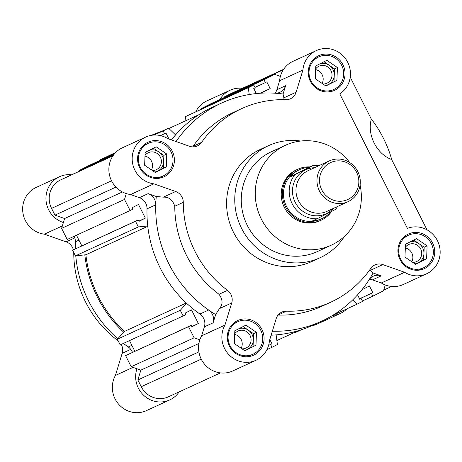 <?xml version="1.0" encoding="UTF-8"?>
<svg xmlns="http://www.w3.org/2000/svg" width="462" height="462" viewBox="0 0 462 462"><rect width="100%" height="100%" fill="white"/><g stroke="black" fill="none" stroke-linecap="round" stroke-linejoin="round"><path stroke-width="0.69" d="M331.635 211.429A28.038 26.871 -114.7 0 1 322.066 219.762A28.038 26.871 -114.7 0 1 321.177 220.189L320.01 220.726A28.038 26.871 -114.7 0 1 284.107 206.941A28.038 26.871 -114.7 0 1 295.703 170.207A28.038 26.871 -114.7 0 1 296.592 169.773L297.753 169.242A28.038 26.871 -114.7 0 1 309.967 166.915M285.349 145.322L271.367 151.75A54.955 52.662 65.3 0 0 269.629 152.587A54.955 52.662 65.3 0 0 246.899 224.584A54.955 52.662 65.3 0 0 317.273 251.611L331.254 245.183A54.955 52.662 -114.7 0 1 260.88 218.156A54.955 52.662 -114.7 0 1 283.61 146.159A54.955 52.662 -114.7 0 1 285.349 145.322A54.955 52.662 -114.7 0 1 349.734 162.555M360.094 185.095A54.955 52.662 -114.7 0 1 332.992 244.346A54.955 52.662 -114.7 0 1 331.254 245.183M275.075 93.209A11.215 10.747 65.3 0 0 276.853 89.755L285.597 85.736A11.215 10.747 -114.7 0 1 280.29 92.105A11.215 10.747 -114.7 0 1 279.937 92.279A11.215 10.747 -114.7 0 1 274.942 93.203A120.005 114.998 -114.7 0 0 221.477 103.09A120.005 114.998 -114.7 0 0 217.683 104.92A120.005 114.998 -114.7 0 0 176.068 141.534M255.994 360.262L232.692 370.974A24.671 23.643 -114.7 0 1 204.989 364.709A24.671 23.643 -114.7 0 1 201.628 335.839L204.383 326.836A11.215 10.747 65.3 0 0 199.925 314.039A120.005 114.998 -114.7 0 1 147.02 208.853A11.215 10.747 65.3 0 0 139.414 197.655L130.561 194.537A24.671 23.643 -114.7 0 1 109.246 173.799A24.671 23.643 -114.7 0 1 122.384 147.8L145.686 137.087A24.671 23.643 -114.7 0 1 167.723 138.588L189.484 146.269A11.215 10.747 65.3 0 0 197.384 145.94A11.215 10.747 65.3 0 0 197.742 145.767A11.215 10.747 65.3 0 0 201.605 142.383A106.543 102.102 -114.7 0 1 241.661 108.622A106.543 102.102 -114.7 0 1 285.828 99.688A11.215 10.747 65.3 0 0 290.477 98.752A11.215 10.747 65.3 0 0 290.829 98.579A11.215 10.747 65.3 0 0 296.136 92.209L302.899 70.08L279.602 80.752A24.671 23.643 -114.7 0 1 293.029 61.307L316.331 50.595A24.671 23.643 -114.7 0 1 347.366 61.631A24.671 23.643 -114.7 0 1 339.778 93.878L407.409 228.349A24.671 23.643 -114.7 0 1 437.953 241.776A24.671 23.643 -114.7 0 1 427.419 273.388A24.671 23.643 -114.7 0 1 426.64 273.77A24.671 23.643 -114.7 0 1 404.631 272.285L382.836 264.593A11.215 10.747 65.3 0 0 374.936 264.922A11.215 10.747 65.3 0 0 370.72 268.48A106.543 102.102 -114.7 0 1 334.032 300.606A106.543 102.102 -114.7 0 1 330.665 302.235A106.543 102.102 -114.7 0 1 286.492 311.169A11.215 10.747 65.3 0 0 281.843 312.104A11.215 10.747 65.3 0 0 276.184 318.647L269.421 340.789A24.671 23.643 -114.7 0 1 256.774 359.886A24.671 23.643 -114.7 0 1 255.994 360.262A24.671 23.643 -114.7 0 1 228.292 353.996A24.671 23.643 -114.7 0 1 224.93 325.127L231.716 302.957A11.215 10.747 65.3 0 0 227.541 290.367A106.543 102.102 -114.7 0 1 183.275 202.35A11.215 10.747 65.3 0 0 175.658 191.505L153.863 183.824A24.671 23.643 -114.7 0 1 132.548 163.086A24.671 23.643 -114.7 0 1 145.686 137.087M382.836 264.593L370.57 270.235L373.082 272.99L381.214 275.854A11.215 10.747 -114.7 0 0 373.313 276.189A11.215 10.747 -114.7 0 0 368.907 280.03A120.005 114.998 -114.7 0 1 325.514 319.329A120.005 114.998 -114.7 0 1 321.719 321.159L312.982 325.179A120.005 114.998 -114.7 0 1 271.125 335.198M321.719 321.159A120.005 114.998 -114.7 0 1 272.337 331.231M426.64 273.77L403.332 284.482A24.671 23.643 -114.7 0 1 381.323 282.998L372.476 279.874A11.215 10.747 65.3 0 0 369.438 279.273M283.957 99.653L283.87 97.846L296.136 92.209M201.605 142.383L193.093 146.298A106.543 102.102 -114.7 0 1 229.781 114.16A106.543 102.102 -114.7 0 1 233.148 112.537L241.661 108.622M268.555 145.634L260.401 149.382A61.683 59.113 65.3 0 0 258.449 150.323A61.683 59.113 65.3 0 0 232.935 231.139A61.683 59.113 65.3 0 0 311.925 261.475L320.085 257.727A61.683 59.113 -114.7 0 1 241.095 227.391A61.683 59.113 -114.7 0 1 266.603 146.575A61.683 59.113 -114.7 0 1 268.555 145.634A61.683 59.113 -114.7 0 1 300.681 141.031M344.496 236.336A61.683 59.113 -114.7 0 1 322.031 256.785A61.683 59.113 -114.7 0 1 320.085 257.727M147.43 142.475A19.063 18.272 65.3 0 0 139.541 167.452A19.063 18.272 65.3 0 0 163.958 176.831A19.063 18.272 65.3 0 0 164.559 176.542A19.063 18.272 65.3 0 0 172.447 151.559A19.063 18.272 65.3 0 0 148.031 142.186A19.063 18.272 65.3 0 0 147.43 142.475M407.767 234.315A19.063 18.272 65.3 0 0 399.878 259.298A19.063 18.272 65.3 0 0 424.295 268.67A19.063 18.272 65.3 0 0 424.896 268.382A19.063 18.272 65.3 0 0 432.784 243.405A19.063 18.272 65.3 0 0 408.368 234.026A19.063 18.272 65.3 0 0 407.767 234.315M330.665 302.235L322.153 306.15A106.543 102.102 -114.7 0 1 278.055 315.084M318.07 55.983A19.063 18.272 65.3 0 0 310.187 80.96A19.063 18.272 65.3 0 0 334.603 90.338A19.063 18.272 65.3 0 0 335.204 90.044A19.063 18.272 65.3 0 0 343.093 65.067A19.063 18.272 65.3 0 0 318.676 55.688A19.063 18.272 65.3 0 0 318.07 55.983M237.122 320.813A19.063 18.272 65.3 0 0 229.239 345.79A19.063 18.272 65.3 0 0 253.65 355.168A19.063 18.272 65.3 0 0 254.256 354.874A19.063 18.272 65.3 0 0 262.139 329.897A19.063 18.272 65.3 0 0 237.722 320.518A19.063 18.272 65.3 0 0 237.122 320.813M147.638 143.613A17.943 17.198 -114.7 0 1 148.21 143.335A17.943 17.198 -114.7 0 1 171.188 152.16A17.943 17.198 -114.7 0 1 163.767 175.67A17.943 17.198 -114.7 0 1 163.196 175.947A17.943 17.198 -114.7 0 1 140.217 167.123A17.943 17.198 -114.7 0 1 147.638 143.613M407.981 235.453A17.943 17.198 -114.7 0 1 408.547 235.181A17.943 17.198 -114.7 0 1 431.525 244.005A17.943 17.198 -114.7 0 1 424.104 267.515A17.943 17.198 -114.7 0 1 423.538 267.787A17.943 17.198 -114.7 0 1 400.554 258.963A17.943 17.198 -114.7 0 1 407.981 235.453M318.283 57.115A17.943 17.198 -114.7 0 1 318.849 56.843A17.943 17.198 -114.7 0 1 341.834 65.668A17.943 17.198 -114.7 0 1 334.407 89.178A17.943 17.198 -114.7 0 1 333.841 89.455A17.943 17.198 -114.7 0 1 310.862 80.625A17.943 17.198 -114.7 0 1 318.283 57.115M237.335 321.945A17.943 17.198 -114.7 0 1 237.901 321.673A17.943 17.198 -114.7 0 1 260.88 330.497A17.943 17.198 -114.7 0 1 253.459 354.007A17.943 17.198 -114.7 0 1 252.893 354.279A17.943 17.198 -114.7 0 1 229.914 345.455A17.943 17.198 -114.7 0 1 237.335 321.945M154.551 172.02A11.215 10.747 65.3 0 0 157.831 170.998L155.093 172.39M146.39 151.79A11.215 10.747 65.3 0 0 145.114 152.876M152.356 170.518A9.396 9.003 65.3 0 0 156.243 169.733A9.396 9.003 65.3 0 0 156.537 169.589A9.396 9.003 65.3 0 0 160.424 157.282A9.396 9.003 65.3 0 0 148.394 152.662A9.396 9.003 65.3 0 0 148.094 152.807A9.396 9.003 65.3 0 0 145.01 155.428M414.893 263.86A11.215 10.747 65.3 0 0 418.168 262.843L415.43 264.229M406.733 243.63A11.215 10.747 65.3 0 0 405.451 244.716M412.693 262.364A9.396 9.003 65.3 0 0 416.58 261.573A9.396 9.003 65.3 0 0 416.874 261.434A9.396 9.003 65.3 0 0 420.761 249.122A9.396 9.003 65.3 0 0 408.731 244.508A9.396 9.003 65.3 0 0 408.431 244.646A9.396 9.003 65.3 0 0 405.353 247.268M325.196 85.528A11.215 10.747 65.3 0 0 328.47 84.506L325.733 85.892M317.036 65.292A11.215 10.747 65.3 0 0 315.754 66.384M323.002 84.026A9.396 9.003 65.3 0 0 326.882 83.241A9.396 9.003 65.3 0 0 327.183 83.096A9.396 9.003 65.3 0 0 331.069 70.79A9.396 9.003 65.3 0 0 319.04 66.17A9.396 9.003 65.3 0 0 318.74 66.314A9.396 9.003 65.3 0 0 315.656 68.93M244.248 350.358A11.215 10.747 65.3 0 0 247.522 349.336L244.785 350.722M236.088 330.122A11.215 10.747 65.3 0 0 234.806 331.214M242.048 348.856A9.396 9.003 65.3 0 0 245.934 348.071A9.396 9.003 65.3 0 0 246.229 347.926A9.396 9.003 65.3 0 0 250.115 335.62A9.396 9.003 65.3 0 0 238.086 331A9.396 9.003 65.3 0 0 237.791 331.144A9.396 9.003 65.3 0 0 234.708 333.76M171.448 139.905A120.005 114.998 -114.7 0 1 212.734 107.109L221.477 103.09M276.853 89.755L279.597 80.792M279.602 80.752L302.905 70.033A24.671 23.643 -114.7 0 1 316.331 50.595M285.597 85.736L283.067 94.005L283.87 97.846M139.414 197.655L148.152 193.636L156.283 196.506L163.392 197.147L175.658 191.505M148.152 193.636A11.215 10.747 -114.7 0 1 155.763 204.839L147.02 208.853M199.925 314.039L208.662 310.025A120.005 114.998 -114.7 0 1 155.763 204.839A120.005 114.998 65.3 0 1 156.283 196.506M231.716 302.957L219.45 308.599L215.65 314.553A120.005 114.998 65.3 0 1 208.662 310.025A11.215 10.747 -114.7 0 1 213.126 322.822L204.383 326.836M215.65 314.553L213.126 322.822M426.992 229.805L391.637 159.505A37.012 10.574 -116.9 0 0 371.332 119.138L350.236 77.194M371.332 119.138C366.88 134.627 376.674 154.106 391.637 159.505M283.067 94.005A120.005 114.998 65.3 0 0 274.942 93.203M219.45 308.599C223.03 304.435 222.892 299.665 219.028 294.282A106.543 102.102 -114.7 0 1 174.763 206.266C172.748 199.919 168.959 196.876 163.392 197.147M368.907 280.03A120.005 114.998 65.3 0 0 373.082 272.99M370.57 270.235L369.918 269.623M144.635 165.252L155.209 172.465L166.274 166.857L166.77 154.031L156.196 146.818L145.132 152.425L144.635 165.252M404.972 257.097L415.546 264.31L426.617 258.697L427.113 245.871L416.539 238.658L405.469 244.271L404.972 257.097M315.275 78.759L325.849 85.972L336.919 80.359L337.416 67.539L326.842 60.326L315.771 65.933L315.275 78.759M234.326 343.589L244.9 350.802L255.971 345.189L256.468 332.369L245.894 325.156L234.823 330.763L234.326 343.589M166.274 166.857L157.831 170.998A11.215 10.747 65.3 0 0 163.612 161.781L163.363 168.191M153.401 148.233L163.86 155.371L166.77 154.031M163.86 155.371L163.612 161.781A11.215 10.747 65.3 0 0 158.57 151.761A11.215 10.747 65.3 0 0 149.22 150.352M426.617 258.697L418.168 262.843A11.215 10.747 65.3 0 0 423.949 253.626L423.7 260.037M413.738 240.078L424.197 247.21L427.113 245.871M424.197 247.21L423.949 253.626A11.215 10.747 65.3 0 0 418.913 243.607A11.215 10.747 65.3 0 0 409.557 242.198M336.919 80.359L328.47 84.506A11.215 10.747 65.3 0 0 334.257 75.289L334.009 81.699M324.047 61.741L334.505 68.878L337.416 67.539M334.505 68.878L334.257 75.289A11.215 10.747 65.3 0 0 329.215 65.269A11.215 10.747 65.3 0 0 319.866 63.86M255.971 345.189L247.522 349.336A11.215 10.747 65.3 0 0 253.303 340.119L253.055 346.529M243.093 326.57L253.551 333.708L256.468 332.369M253.551 333.708L253.303 340.119A11.215 10.747 65.3 0 0 248.267 330.099A11.215 10.747 65.3 0 0 238.912 328.69M151.472 169.918A9.396 9.003 65.3 0 0 144.987 156.127M411.809 261.758A9.396 9.003 65.3 0 0 405.324 247.967M322.118 83.426A9.396 9.003 65.3 0 0 315.633 69.629M241.164 348.256A9.396 9.003 65.3 0 0 234.679 334.459M276.126 334.881L277.396 344.56L271.985 347.303L270.57 344.502L271.962 343.797L269.808 339.512M357.548 294.854L359.777 299.284L361.168 298.579L362.578 301.386L357.161 304.129L352.731 299.85M385.268 284.956L383.489 290.789L372.834 296.188L371.425 293.382L372.817 292.677L369.438 285.966L361.867 289.801M261.117 93.18L270.172 88.594L266.793 81.878L265.402 82.582L263.993 79.776L274.647 74.382L280.376 76.403M249.214 94.537L248.319 87.722L253.736 84.979L255.145 87.786L253.754 88.49L256.312 93.572M168.977 139.033L165.939 132.998L164.553 133.703L163.138 130.896L168.555 128.153L175.56 134.927M147.736 225.947L138.357 226.94L135.51 221.281L138.196 219.924L138.929 221.373L145.351 218.116L138.496 204.493L132.074 207.75L132.808 209.199L130.122 210.562L124.521 199.428L126.305 193.595M199.855 339.836L194.121 337.814L188.525 326.68L191.204 325.317L191.938 326.773L198.36 323.516L191.511 309.892L185.083 313.149L185.816 314.599L183.131 315.962L180.284 310.297L186.648 303.315M220.455 372.898L168.364 396.841A21.31 20.42 -114.7 0 1 141.245 386.711L137.855 379.96L140.852 370.143L131.202 366.736L125.6 355.607L191.204 325.317M134.835 351.236L129.493 340.615M183.131 315.962L120.212 344.883L117.365 339.224L124.457 331.439A118.884 113.923 -114.7 0 1 85.886 254.758L75.439 255.867L72.592 250.208L138.196 219.924M81.82 245.836L76.484 235.222M130.122 210.562L67.198 239.483L61.602 228.355L64.605 218.532L54.949 215.13L51.553 208.379A21.31 20.42 -114.7 0 1 60.193 180.111L113.254 155.417M79.1 171.113L79.308 170.42L89.963 165.021L114.582 153.702M100.416 160.216L100.219 159.823L115.771 152.42M185.926 120.663L185.401 116.649L253.736 84.979M201.27 109.096L201.074 108.703L211.723 103.303L274.647 74.382M224.168 97.586L224.382 96.887L230.838 93.613A21.31 20.42 -114.7 0 1 231.514 93.289L283.604 69.346M301.686 329.631L294.242 333.056L293.89 332.721M271.962 343.797L268.595 345.345M266.938 349.624L271.985 347.303M357.161 304.129L332.455 315.488M372.817 292.677L359.523 298.787M362.381 300.993L372.834 296.188M391.609 286.457L383.697 290.09M283.304 69.802L224.382 96.887M263.993 79.776L201.074 108.703M270.172 88.594L260.037 93.249M248.319 87.722L185.401 116.649M168.555 128.153L153.5 135.077M163.138 130.896L154.141 135.037M115.327 152.876L100.219 159.823M113.923 154.51L79.308 170.42M115.95 187.087L54.949 215.13M122.401 191.961L64.605 218.532M124.521 199.428L61.602 228.355M145.351 218.116L138.802 221.131M72.592 250.208L135.51 221.281M138.357 226.94L75.439 255.867M147.776 226.305L85.886 254.758M124.457 331.439L186.313 303.003M180.284 310.297L117.365 339.224M198.36 323.516L191.817 326.524M125.6 355.607L188.525 326.68M194.121 337.814L131.202 366.736M198.931 343.445L140.852 370.143M198.897 351.9L137.855 379.96M270.57 344.502L268.572 345.42M361.168 298.579L359.748 299.232M371.425 293.382L359.552 298.839M265.402 82.582L254.949 87.393M164.553 133.703L160.43 135.597M219.872 99.555A24.671 23.643 -114.7 0 1 229.325 90.61A24.671 23.643 -114.7 0 1 230.105 90.234A24.671 23.643 -114.7 0 1 242.342 88.311M230.105 90.234L206.803 100.947A24.671 23.643 65.3 0 0 206.023 101.322A24.671 23.643 65.3 0 0 195.859 111.585M63.386 222.522A24.671 23.643 -114.7 0 1 46.079 200.953A24.671 23.643 -114.7 0 1 58.686 177.102A24.671 23.643 -114.7 0 1 59.465 176.727A24.671 23.643 -114.7 0 1 71.188 174.752M59.465 176.727L36.157 187.439A24.671 23.643 65.3 0 0 35.378 187.815A24.671 23.643 65.3 0 0 23.1 213.877A24.671 23.643 65.3 0 0 44.335 234.17L62.353 225.889M78.962 240.142L75.364 241.799A120.005 114.998 65.3 0 0 75.364 248.804M75.774 255.833A120.005 114.998 65.3 0 0 88.623 301.08A120.005 114.998 65.3 0 0 117.775 338.773M151.357 135.337A120.005 114.998 -114.7 0 1 161.111 131.578M123.729 332.242A120.005 114.998 -114.7 0 1 84.817 254.874M179.192 391.863A24.671 23.643 -114.7 0 1 169.768 399.901A24.671 23.643 -114.7 0 1 143.618 395.241A24.671 23.643 -114.7 0 1 136.937 368.763M347.026 308.789A24.671 23.643 -114.7 0 1 340.413 313.403A24.671 23.643 -114.7 0 1 332.605 315.419M311.44 325.872A24.671 23.643 65.3 0 0 317.111 324.116L340.413 313.403M73.366 249.815A11.215 10.747 65.3 0 0 66.13 241.857L44.335 234.17M75.364 241.799A11.215 10.747 65.3 0 0 74.139 236.296M123.412 343.41A120.005 114.998 65.3 0 0 128.263 346.985L131.861 345.328M132.438 352.333A11.215 10.747 65.3 0 0 128.263 346.985M133.021 367.377L115.402 375.479L122.187 353.309A11.215 10.747 65.3 0 0 121.229 344.415M115.402 375.479A24.671 23.643 65.3 0 0 118.763 404.348A24.671 23.643 65.3 0 0 146.466 410.614L169.768 399.901M118.18 340.841A11.215 10.747 65.3 0 0 118.012 340.719A106.543 102.102 -114.7 0 1 73.747 252.702A11.215 10.747 65.3 0 0 73.741 252.495M321.177 220.189A28.038 26.871 -114.7 0 1 285.273 206.404A28.038 26.871 -114.7 0 1 296.87 169.669A28.038 26.871 -114.7 0 1 297.753 169.242M299.388 169.721L298.227 170.259A26.917 25.791 65.3 0 0 297.372 170.669A26.917 25.791 65.3 0 0 286.244 205.937A26.917 25.791 65.3 0 0 320.709 219.173L321.875 218.636A26.917 25.791 -114.7 0 1 312.52 220.882L317.065 218.792A26.917 25.791 -114.7 0 1 292.169 203.754A26.917 25.791 -114.7 0 1 294.895 174.711L290.35 176.802A26.917 25.791 -114.7 0 1 298.539 170.137A26.917 25.791 -114.7 0 1 299.388 169.721A26.917 25.791 -114.7 0 1 308.743 167.475L313.288 165.39A26.917 25.791 -114.7 0 1 318.763 165.754M337.503 206.514A26.917 25.791 -114.7 0 1 335.458 209.471L317.065 218.792M330.584 211.966A26.917 25.791 -114.7 0 1 322.724 218.226A26.917 25.791 -114.7 0 1 321.875 218.636M333.212 208.489A24.226 23.216 -114.7 0 1 295.166 202.264A24.226 23.216 -114.7 0 1 314.472 167.729M329.273 160.92L308.252 170.588A22.43 21.495 65.3 0 0 307.548 170.928A22.43 21.495 65.3 0 0 298.267 200.317A22.43 21.495 65.3 0 0 326.992 211.348L348.013 201.686A22.43 21.495 -114.7 0 1 319.288 190.656A22.43 21.495 -114.7 0 1 328.563 161.267A22.43 21.495 -114.7 0 1 329.273 160.92A22.43 21.495 -114.7 0 1 357.998 171.956A22.43 21.495 -114.7 0 1 348.723 201.34A22.43 21.495 -114.7 0 1 348.013 201.686M330.03 162.861A20.368 19.519 -114.7 0 1 356.589 172.234A20.368 19.519 -114.7 0 1 348.331 199.249A20.368 19.519 -114.7 0 1 321.771 189.882A20.368 19.519 -114.7 0 1 330.03 162.861M290.35 176.802L308.743 167.475M313.288 165.39L294.895 174.711M224.93 325.127L201.628 335.839M404.631 272.285L381.323 282.998M286.492 311.169L278.101 315.026M130.561 194.537L153.863 183.824M153.91 183.836L130.607 194.548M201.646 335.799L224.954 325.086M381.214 275.854L372.476 279.874M381.283 282.981L404.585 272.268M183.275 202.35L174.763 206.266M219.028 294.282L227.541 290.367M230.838 93.613L283.587 69.369M112.942 155.861L60.193 180.111M51.553 208.379L111.544 180.798M201.236 359.136L141.245 386.711M44.381 234.182L62.341 225.924M74.792 237.878L66.13 241.857M122.187 353.309L130.763 349.364M132.981 367.365L115.425 375.433M148.21 143.335L142.891 145.784M408.547 235.181L403.228 237.624M318.849 56.843L313.536 59.286M237.901 321.673L232.582 324.116M163.196 175.947L157.877 178.39M423.538 267.787L418.22 270.235M333.841 89.455L328.522 91.898M252.893 354.279L247.574 356.728M298.261 330.711L276.871 340.54M198.955 114.68L168.907 128.488"/></g></svg>
